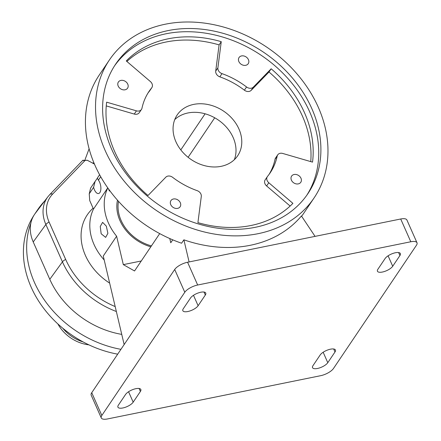 <?xml version="1.0" encoding="UTF-8"?>
<svg xmlns="http://www.w3.org/2000/svg" width="441" height="441" viewBox="0 0 441 441"><rect width="100%" height="100%" fill="white"/><g stroke="black" fill="none" stroke-linecap="round" stroke-linejoin="round"><path stroke-width="0.66" d="M116.352 311.5A80.262 64.099 -146 0 1 62.44 261.86L45.875 224.502A36.261 28.957 -146 0 1 45.401 200.875A36.261 28.957 -146 0 1 47.882 196.796L35.302 213.323A37.468 29.922 34 0 0 32.739 217.534A37.468 29.922 34 0 0 30.859 223.118A37.468 29.922 34 0 0 33.229 241.949L49.794 279.307A81.469 65.064 34 0 0 121.749 334.383M117.692 354.162A99.269 79.281 -146 0 1 29.878 222.567A99.269 79.281 -146 0 1 34.128 215.01M35.93 212.501A99.269 79.281 -146 0 1 37.788 209.569A99.269 79.281 -146 0 1 44.58 201.14M94.038 163.126A16.096 9.619 -154.5 0 0 92.307 162.927M99.605 174.741L97.323 178.131L98.431 180.154A7.668 3.627 78.5 0 1 99.6 182.188A7.668 3.627 78.5 0 1 98.547 193.527A7.668 3.627 78.5 0 1 94.446 189.839A7.668 3.627 78.5 0 1 93.602 187.32L95.074 181.466L97.34 178.258M117.482 200.186A40.28 32.171 34 0 0 119.974 220.638A40.28 32.171 34 0 0 150.816 246.806M101.16 233.774L105.653 237.385L107.891 233.311L106.314 226.123L102.604 222.358L100.256 226.454L101.16 233.774M107.791 187.905A53.659 42.854 -146 0 0 108.425 222.986A53.659 42.854 -146 0 0 116.611 236.211L103.266 256.034L124.147 344.564M104.203 259.992A53.659 42.854 -146 0 1 93.999 244.413A53.659 42.854 -146 0 1 93.486 209.073L89.738 200.611L89.231 193.808L90.603 188.109L95.074 181.466M315.061 236.376L301.429 215.963A123.414 98.564 -146 0 1 183.875 239.821L181.587 243.223A123.414 98.564 -146 0 1 95.085 165.562A123.414 98.564 -146 0 1 99.28 75.009L109.379 60.009A123.414 98.564 -146 0 1 216.553 25.28A123.414 98.564 -146 0 1 318.319 107.306A123.414 98.564 -146 0 1 314.124 197.86A123.414 98.564 -146 0 1 206.95 232.589A123.414 98.564 -146 0 1 105.184 150.563A123.414 98.564 -146 0 1 109.379 60.009M238.928 128.97A36.487 29.139 -146 0 1 237.688 155.739A36.487 29.139 -146 0 1 206.002 166.009A36.487 29.139 -146 0 1 175.915 141.759A36.487 29.139 -146 0 1 177.155 114.985A36.487 29.139 -146 0 1 208.841 104.715A36.487 29.139 -146 0 1 238.928 128.97M234.325 159.703A36.487 29.139 34 0 0 233.157 137.542A36.487 29.139 34 0 0 174.752 119.594M238.868 61.586A5.535 4.416 34 0 0 243.432 65.262A5.535 4.416 34 0 0 248.233 63.702A5.535 4.416 34 0 0 248.421 59.645A5.535 4.416 34 0 0 243.862 55.968A5.535 4.416 34 0 0 239.055 57.523A5.535 4.416 34 0 0 238.868 61.586M118.205 86.072A5.535 4.416 34 0 0 122.763 89.749A5.535 4.416 34 0 0 127.57 88.189A5.535 4.416 34 0 0 127.758 84.132A5.535 4.416 34 0 0 123.193 80.455A5.535 4.416 34 0 0 118.392 82.009A5.535 4.416 34 0 0 118.205 86.072M170.75 204.652A5.535 4.416 34 0 0 175.314 208.328A5.535 4.416 34 0 0 180.115 206.774A5.535 4.416 34 0 0 180.303 202.711A5.535 4.416 34 0 0 175.744 199.034A5.535 4.416 34 0 0 170.937 200.594A5.535 4.416 34 0 0 170.75 204.652M291.418 180.165A5.535 4.416 34 0 0 295.977 183.842A5.535 4.416 34 0 0 300.784 182.287A5.535 4.416 34 0 0 300.971 178.225A5.535 4.416 34 0 0 296.407 174.548A5.535 4.416 34 0 0 291.606 176.108A5.535 4.416 34 0 0 291.418 180.165M122.885 407.964A8.583 3.197 -23.9 0 1 117.918 407.153A8.583 3.197 -23.9 0 1 118.359 405.18L125.569 394.463A8.583 3.197 -23.9 0 1 133.81 389.227A8.583 3.197 -23.9 0 1 140.833 389.486A8.583 3.197 -23.9 0 1 140.398 391.459L133.182 402.17A8.583 3.197 -23.9 0 1 122.885 407.964M187.811 311.528A8.583 3.197 -23.9 0 1 182.85 310.723A8.583 3.197 -23.9 0 1 183.285 308.75L190.495 298.033A8.583 3.197 -23.9 0 1 198.737 292.791A8.583 3.197 -23.9 0 1 205.76 293.05A8.583 3.197 -23.9 0 1 205.324 295.023L198.108 305.74A8.583 3.197 -23.9 0 1 187.811 311.528M382.413 272.036A8.583 3.197 -23.9 0 1 377.452 271.232A8.583 3.197 -23.9 0 1 377.887 269.258L385.098 258.542A8.583 3.197 -23.9 0 1 393.339 253.299A8.583 3.197 -23.9 0 1 400.362 253.558A8.583 3.197 -23.9 0 1 399.926 255.532L392.711 266.248A8.583 3.197 -23.9 0 1 382.413 272.036M317.487 368.472A8.583 3.197 -23.9 0 1 312.526 367.662A8.583 3.197 -23.9 0 1 312.961 365.688L320.172 354.977A8.583 3.197 -23.9 0 1 328.413 349.735A8.583 3.197 -23.9 0 1 335.436 349.994A8.583 3.197 -23.9 0 1 335 351.968L327.784 362.684A8.583 3.197 -23.9 0 1 317.487 368.472M111.672 149.245A115.9 92.566 34 0 0 207.242 226.277A115.9 92.566 34 0 0 307.895 193.665A115.9 92.566 34 0 0 311.831 108.624A115.9 92.566 34 0 0 216.261 31.592A115.9 92.566 34 0 0 115.608 64.204A115.9 92.566 34 0 0 111.672 149.245M306.793 195.258A115.9 92.566 34 0 0 309.67 111.838A115.9 92.566 34 0 0 215.236 35.065A115.9 92.566 34 0 0 114.55 65.825M310.756 161.61A110.002 87.853 34 0 0 302.41 116.088A110.002 87.853 34 0 0 268.999 71.999L271.165 68.785L253.338 87.125A5.364 4.283 -146 0 1 246.558 86.976A72.974 58.284 34 0 0 221.988 73.63A5.364 4.283 -146 0 1 217.882 67.864L221.255 41.674A110.002 87.853 34 0 0 126.275 60.946L150.392 81.557A5.364 4.283 -146 0 1 152.018 83.707A5.364 4.283 -146 0 1 151.836 87.649L149.675 90.863A5.364 4.283 -146 0 1 149.482 91.116A72.974 58.284 34 0 0 148.005 93.023M151.836 87.649A5.364 4.283 -146 0 1 151.649 87.902A72.974 58.284 34 0 0 149.052 91.392A72.974 58.284 34 0 0 141.985 108.194A5.364 4.283 -146 0 1 141.467 109.429A5.364 4.283 -146 0 1 136.445 110.845L106.645 102.169A110.002 87.853 34 0 0 148.011 195.512L165.838 177.172A5.364 4.283 -146 0 1 172.618 177.321A72.974 58.284 34 0 0 197.188 190.666A5.364 4.283 -146 0 1 200.909 194.029A5.364 4.283 -146 0 1 201.294 196.432L197.915 222.622A110.002 87.853 34 0 0 292.901 203.351L268.784 182.739A5.364 4.283 -146 0 1 267.34 176.654A5.364 4.283 -146 0 1 267.527 176.394A72.974 58.284 34 0 0 270.124 172.905A72.974 58.284 34 0 0 277.191 156.103A5.364 4.283 -146 0 1 277.709 154.868A5.364 4.283 -146 0 1 282.731 153.451L312.531 162.128A110.002 87.853 34 0 0 304.571 112.874A110.002 87.853 34 0 0 271.165 68.785M268.999 71.999L251.177 90.339A5.364 4.283 -146 0 1 244.391 90.19A72.974 58.284 34 0 0 219.822 76.844A5.364 4.283 -146 0 1 215.715 71.078L219.094 44.888L221.255 41.674M269.004 174.493A72.974 58.284 34 0 0 275.024 159.317A5.364 4.283 -146 0 1 275.542 158.082L277.709 154.868M290.134 206.046L266.618 185.953A5.364 4.283 -146 0 1 265.173 179.867L267.34 176.654M141.467 109.429L139.301 112.648A5.364 4.283 -146 0 1 134.279 114.065L106.253 105.901M219.094 44.888A110.002 87.853 34 0 0 126.876 61.464M91.739 392.705L101.827 415.472A10.733 3.997 156.1 0 0 101.281 417.941L91.193 395.175A10.733 3.997 -23.9 0 1 91.739 392.705L174.697 269.484A10.733 3.997 -23.9 0 1 187.574 262.246L400.709 218.995A10.733 3.997 -23.9 0 1 406.916 220.009L417.004 242.776A10.733 3.997 156.1 0 0 410.797 241.762L400.709 218.995M187.574 262.246L197.662 285.018A10.733 3.997 156.1 0 0 184.79 292.256L174.697 269.484M101.827 415.472L184.79 292.256M417.004 242.776A10.733 3.997 156.1 0 1 416.458 245.24L333.495 368.461A10.733 3.997 156.1 0 1 320.624 375.699L107.483 418.95A10.733 3.997 156.1 0 1 101.281 417.941M197.662 285.018L410.797 241.762M172.74 239.827L170.761 242.759L169.768 238.542M189.095 261.937L183.875 239.821M314.124 197.86L304.025 212.86A123.414 98.564 -146 0 1 301.616 216.244M159.708 233.603L134.549 270.967L123.315 264.628L141.269 260.984M116.611 236.211L123.315 264.628M107.764 187.872L93.486 209.073M108.436 188.82L109.412 191.019L109.715 190.573M188.114 157.305L214.723 117.791M109.412 191.019L109.963 190.909M180.799 149.896L205.098 113.806M88.889 344.851A34.288 27.386 -146 0 1 57.909 323.992M83.073 341.918A34.288 27.386 -146 0 1 62.815 328.275M120.939 349.338A99.269 79.281 -146 0 1 30.859 223.118M115.189 306.578A78.118 62.39 -146 0 1 65.67 259.435L49.105 222.077A34.117 27.248 -146 0 1 52.661 194.062L85.102 160.436L87.175 160.254L82.825 160.364M85.102 160.436L82.588 160.563L49.8 194.558A5.364 3.197 44 0 1 52.661 194.062M87.175 160.254A244.904 195.589 34 0 0 89.925 161.638L87.147 160.193M94.44 164.091L89.925 161.638M118.513 201.344A39.006 31.151 34 0 0 151.434 245.891M93.095 208.191A55.268 44.139 34 0 0 84.678 219.409A55.268 44.139 34 0 0 109.655 283.122M49.105 222.077A5.364 1.996 -23.9 0 0 45.875 224.502L33.229 241.949M149.482 91.116L151.649 87.902M215.715 71.078L217.882 67.864M219.822 76.844L221.988 73.63M244.391 90.19L246.558 86.976M251.177 90.339L253.338 87.125M275.024 159.317L277.191 156.103M266.618 185.953L268.784 182.739M134.279 114.065L136.445 110.845M327.784 362.684L323.165 352.249M335 351.968L333.683 348.991M392.711 266.248L388.091 255.819M399.926 255.532L398.609 252.555M205.324 295.023L204.007 292.047M198.108 305.74L193.489 295.305M140.398 391.459L139.08 388.482M133.182 402.17L128.563 391.74M89.231 193.808L93.602 187.32M98.431 180.154L100.719 176.747M65.67 259.435A5.364 1.996 -23.9 0 0 62.44 261.86L49.794 279.307M49.657 194.729A5.364 3.197 44 0 1 49.8 194.558L47.882 196.796M37.788 209.569L34.773 214.045M85.047 159.62L89.104 148.793M83.112 160.116L82.588 160.563"/></g></svg>
